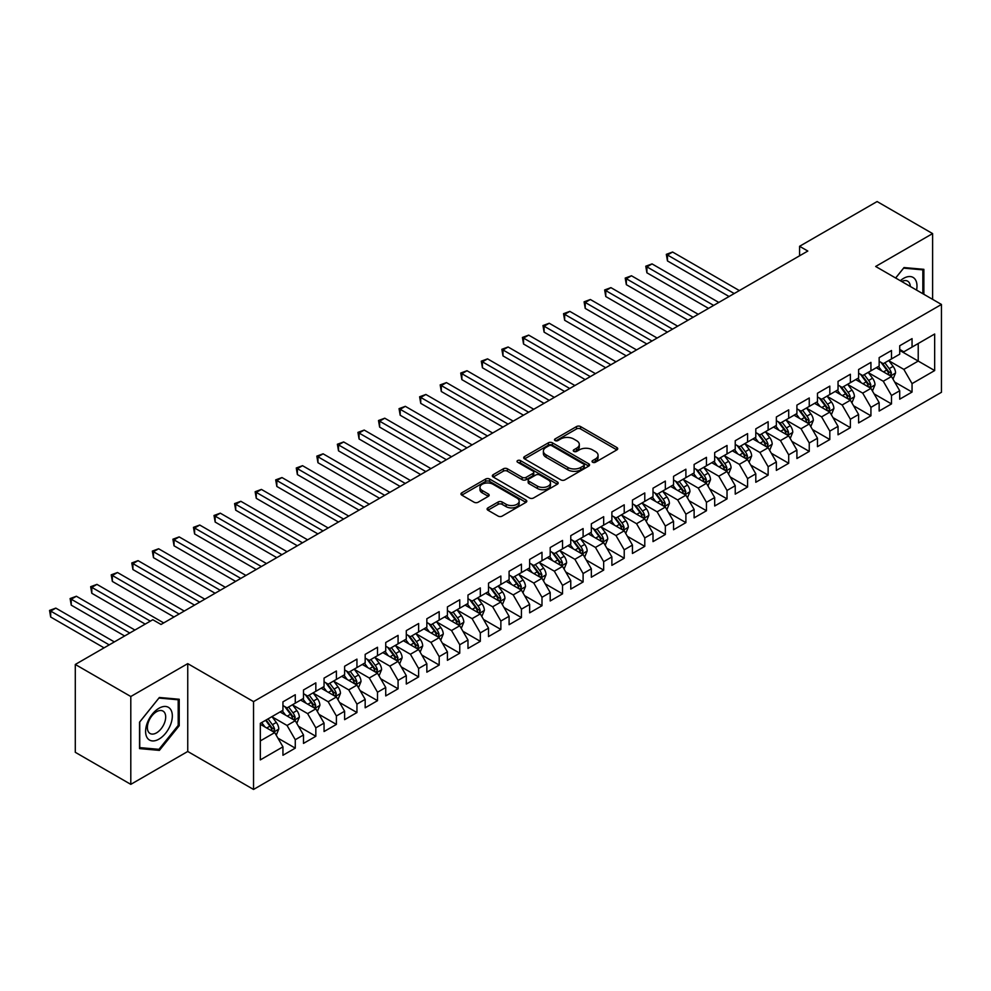 <?xml version="1.0" encoding="UTF-8"?>
<svg xmlns="http://www.w3.org/2000/svg" width="991" height="991" viewBox="0 0 991 991"><rect width="100%" height="100%" fill="white"/><g stroke="black" fill="none" stroke-linecap="round" stroke-linejoin="round"><path stroke-width="1.49" d="M592.618 462.24A1.994 1.152 0 0 0 595.442 462.24L616.885 449.864A2.849 1.648 0 0 0 617.715 448.7A2.849 1.648 0 0 0 616.885 447.536L580.565 426.564A2.849 1.648 0 0 0 576.527 426.564L555.084 438.939A1.994 1.152 0 0 0 554.502 439.756A1.994 1.152 0 0 0 555.084 440.574A1.994 1.152 0 0 0 557.908 440.574L560.683 438.963A9.13 5.277 0 0 1 573.603 438.963L576.626 440.71A9.13 5.277 0 0 1 579.301 444.439A9.13 5.277 0 0 1 576.626 448.167L573.851 449.778A1.994 1.152 0 0 0 573.269 450.583A1.994 1.152 0 0 0 573.851 451.4A1.994 1.152 0 0 0 576.675 451.4L579.45 449.803A9.13 5.277 0 0 1 592.37 449.803L595.393 451.549A9.13 5.277 0 0 1 598.068 455.278A9.13 5.277 0 0 1 595.393 459.006L592.618 460.604A1.994 1.152 0 0 0 592.036 461.422A1.994 1.152 0 0 0 592.618 462.24L592.618 460.604M487.931 507.887A2.849 1.648 0 0 0 487.101 509.052A2.849 1.648 0 0 0 487.931 510.216L498.126 516.1A2.849 1.648 0 0 0 502.164 516.1L525.973 502.35A2.849 1.648 0 0 0 526.803 501.186A2.849 1.648 0 0 0 525.973 500.021L489.653 479.049A2.849 1.648 0 0 0 485.615 479.049L461.794 492.8A2.849 1.648 0 0 0 460.964 493.964A2.849 1.648 0 0 0 461.794 495.128L474.107 502.226A2.849 1.648 0 0 0 478.145 502.226L488.34 496.342A2.849 1.648 0 0 0 489.17 495.178A2.849 1.648 0 0 0 488.34 494.014L482.233 490.495A7.631 4.41 0 0 1 479.991 487.374A7.631 4.41 0 0 1 484.71 483.298A7.631 4.41 0 0 1 493.022 484.265L516.943 498.064A7.631 4.41 0 0 1 519.173 501.186A7.631 4.41 0 0 1 514.465 505.249A7.631 4.41 0 0 1 506.141 504.295L502.164 502.003A2.849 1.648 0 0 0 498.126 502.003L487.931 507.887L487.931 510.216L498.126 504.369L498.126 502.003M130.8 696.512L130.8 784.352L187.745 751.475L187.745 663.636L130.8 696.512L75.291 664.466L152.8 619.722L161.025 624.466L807.814 251.045L799.588 246.288L799.588 255.789M187.745 663.636L253.535 701.616L941.45 304.46L941.45 392.287L253.535 789.455L253.535 701.616M932.605 299.356L932.605 233.591L875.66 266.468L941.45 304.46M932.605 233.591L877.097 201.545L799.588 246.288M560.881 479.867A2.849 1.648 0 0 0 564.92 479.867L588.728 466.117A2.849 1.648 0 0 0 589.571 464.952A2.849 1.648 0 0 0 588.728 463.788L552.408 442.816A2.849 1.648 0 0 0 548.37 442.816L524.561 456.554A2.849 1.648 0 0 0 523.719 457.731A2.849 1.648 0 0 0 524.561 458.895L560.881 479.867M518.392 462.673A1.994 1.152 0 0 1 520.424 462.958L520.424 460.58L557.351 481.899A2.849 1.648 0 0 1 558.193 483.063A2.849 1.648 0 0 1 557.351 484.227L533.542 497.978A2.849 1.648 0 0 1 529.504 497.978L493.184 477.005L493.184 474.677A2.849 1.648 0 0 0 492.341 475.841A2.849 1.648 0 0 0 493.184 477.005M493.184 474.677L503.366 468.793A2.849 1.648 0 0 1 507.404 468.793L522.133 477.303A2.849 1.648 0 0 0 526.171 477.303L532.935 473.401A2.849 1.648 0 0 0 533.765 472.224A2.849 1.648 0 0 0 532.935 471.059L517.599 462.215A1.994 1.152 0 0 1 517.017 461.397A1.994 1.152 0 0 1 518.243 460.332A1.994 1.152 0 0 1 520.424 460.58M899.717 350.393L918.223 361.071L918.223 343.505L934.662 334.017L912.054 347.073L912.054 338.637L899.717 345.76L899.717 354.196L891.491 358.94L891.491 350.517L879.153 357.627L879.153 366.063L870.928 370.807L870.928 362.384L858.602 369.507L858.602 377.93L850.377 382.675L850.377 374.251L838.039 381.374L838.039 389.797L829.814 394.542L829.814 386.118L817.476 393.241L817.476 401.665L809.251 406.421L809.251 397.986L796.913 405.108L796.913 413.544L788.7 418.289L788.7 409.865L776.362 416.976L776.362 425.412L768.136 430.156L768.136 421.732L755.799 428.855L755.799 437.279L747.573 442.023L747.573 433.6L735.235 440.722L735.235 449.146L727.022 453.89L727.022 445.467L714.684 452.59L714.684 461.013L706.459 465.77L706.459 457.334L694.121 464.457L694.121 472.893L685.896 477.637L685.896 469.214L673.558 476.324L673.558 484.76L665.345 489.504L665.345 481.081L653.007 488.204L653.007 496.627L644.782 501.372L644.782 492.948L632.444 500.071L632.444 508.494L624.219 513.239L624.219 504.815L611.881 511.938L611.881 520.362L603.668 525.119L603.668 516.683L591.33 523.805L591.33 532.241L583.104 536.986L583.104 528.562L570.766 535.673L570.766 544.109L562.541 548.853L562.541 540.429L550.203 547.552L550.203 555.976L541.99 560.72L541.99 552.297L529.652 559.42L529.652 567.843L521.427 572.6L521.427 564.164L509.089 571.287L509.089 579.71L500.864 584.467L500.864 576.031L488.526 583.154L488.526 591.59L480.313 596.334L480.313 587.911L467.975 595.034L467.975 603.457L459.75 608.201L459.75 599.778L447.412 606.901L447.412 615.324L439.186 620.069L439.186 611.645L426.848 618.768L426.848 627.192L418.623 631.948L418.623 623.512L406.298 630.635L406.298 639.059L398.072 643.816L398.072 635.38L385.734 642.502L385.734 650.938L377.509 655.683L377.509 647.259L365.171 654.382L365.171 662.806L356.946 667.55L356.946 659.126L344.62 666.249L344.62 674.673L336.395 679.417L336.395 670.994L324.057 678.117L324.057 686.54L315.832 691.297L315.832 682.861L303.494 689.984L303.494 698.407L295.268 703.164L295.268 694.728L282.943 701.851L282.943 710.287L260.323 723.343L260.323 759.899L282.943 746.842L274.718 732.597L260.323 724.285M934.662 334.017L934.662 370.572L912.054 383.628L903.829 369.383L888.927 360.774M894.675 382.03L912.054 392.052L912.054 383.628M912.054 392.052L899.717 399.175L899.717 390.751L891.491 395.496L883.266 381.25L868.364 372.653M874.124 393.898L891.491 403.919L891.491 395.496M891.491 403.919L879.153 411.042L879.153 402.619L870.928 407.363L862.703 393.117L847.8 384.52M853.561 405.765L870.928 415.799L870.928 407.363M870.928 415.799L858.602 422.922L858.602 414.486L850.377 419.243L842.152 404.997L827.237 396.388M832.997 417.632L850.377 427.666L850.377 419.243M850.377 427.666L838.039 434.789L838.039 426.353L829.814 431.11L821.589 416.864L806.686 408.255M812.447 429.499L829.814 439.533L829.814 431.11M829.814 439.533L817.476 446.656L817.476 438.233L809.251 442.977L801.025 428.731L786.123 420.122M791.883 441.379L809.251 451.4L809.251 442.977M809.251 451.4L796.913 458.523L796.913 450.1L788.7 454.844L780.474 440.599L765.56 432.002M771.32 453.246L788.7 463.28L788.7 454.844M788.7 463.28L776.362 470.391L776.362 461.967L768.136 466.711L759.911 452.478L745.009 443.869M750.769 465.113L768.136 475.147L768.136 466.711M768.136 475.147L755.799 482.27L755.799 473.834L747.573 478.591L739.348 464.345L724.446 455.736M730.206 476.981L747.573 487.015L747.573 478.591M747.573 487.015L735.235 494.137L735.235 485.714L727.022 490.458L718.797 476.213L703.883 467.603M709.643 488.848L727.022 498.882L727.022 490.458M727.022 498.882L714.684 506.005L714.684 497.581L706.459 502.326L698.234 488.08L683.332 479.471M689.092 500.728L706.459 510.749L706.459 502.326M706.459 510.749L694.121 517.872L694.121 509.448L685.896 514.193L677.671 499.947L662.768 491.35M668.529 512.595L685.896 522.629L685.896 514.193M685.896 522.629L673.558 529.739L673.558 521.316L665.345 526.06L657.12 511.827L642.205 503.217M647.965 524.462L665.345 534.496L665.345 526.06M665.345 534.496L653.007 541.619L653.007 533.183L644.782 537.94L636.556 523.694L621.654 515.085M627.402 536.329L644.782 546.363L644.782 537.94M644.782 546.363L632.444 553.486L632.444 545.062L624.219 549.807L615.993 535.561L601.091 526.952M606.851 548.196L624.219 558.23L624.219 549.807M624.219 558.23L611.881 565.353L611.881 556.93L603.668 561.674L595.442 547.428L580.528 538.819M586.288 560.076L603.668 570.098L603.668 561.674M603.668 570.098L591.33 577.22L591.33 568.797L583.104 573.541L574.879 559.296L559.977 550.699M565.725 571.943L583.104 581.977L583.104 573.541M583.104 581.977L570.766 589.088L570.766 580.664L562.541 585.408L554.316 571.175L539.414 562.566M545.174 583.81L562.541 593.844L562.541 585.408M562.541 593.844L550.203 600.967L550.203 592.531L541.99 597.288L533.765 583.042L518.85 574.433M524.611 595.678L541.99 605.712L541.99 597.288M541.99 605.712L529.652 612.834L529.652 604.411L521.427 609.155L513.202 594.91L498.3 586.3M504.047 607.545L521.427 617.579L521.427 609.155M521.427 617.579L509.089 624.702L509.089 616.278L500.864 621.023L492.638 606.777L477.736 598.168M483.497 619.425L500.864 629.446L500.864 621.023M500.864 629.446L488.526 636.569L488.526 628.145L480.313 632.89L472.088 618.644L457.173 610.047M462.933 631.292L480.313 641.326L480.313 632.89M480.313 641.326L467.975 648.436L467.975 640.013L459.75 644.757L451.524 630.524L436.622 621.914M442.37 643.159L459.75 653.193L459.75 644.757M459.75 653.193L447.412 660.316L447.412 651.88L439.186 656.637L430.961 642.391L416.059 633.782M421.819 655.026L439.186 665.06L439.186 656.637M439.186 665.06L426.848 672.183L426.848 663.759L418.623 668.504L410.41 654.258L395.496 645.649M401.256 666.906L418.623 676.927L418.623 668.504M418.623 676.927L406.298 684.05L406.298 675.627L398.072 680.371L389.847 666.125L374.945 657.516M380.693 678.773L398.072 688.795L398.072 680.371M398.072 688.795L385.734 695.917L385.734 687.494L377.509 692.238L369.284 677.993L354.382 669.396M360.142 690.64L377.509 700.674L377.509 692.238M377.509 700.674L365.171 707.797L365.171 699.361L356.946 704.106L348.733 689.872L333.818 681.263M339.579 702.508L356.946 712.541L356.946 704.106M356.946 712.541L344.62 719.664L344.62 711.228L336.395 715.985L328.17 701.739L313.267 693.13M319.015 714.375L336.395 724.409L336.395 715.985M336.395 724.409L324.057 731.531L324.057 723.108L315.832 727.852L307.606 713.607L292.704 704.997M298.464 726.254L315.832 736.276L315.832 727.852M315.832 736.276L303.494 743.399L303.494 734.975L295.268 739.72L287.056 725.474L272.141 716.877M277.901 738.122L295.268 748.143L295.268 739.72M295.268 748.143L282.943 755.266L282.943 746.842M282.943 705.53L287.056 707.908L295.268 703.164M260.323 740.909L274.718 732.597M303.494 693.663L307.606 696.041L315.832 691.297M287.056 725.474L295.268 720.73L280.057 711.947M303.494 734.975L295.268 720.73M324.057 681.796L328.17 684.174L336.395 679.417M307.606 713.607L315.832 708.862L300.62 700.08M324.057 723.108L315.832 708.862M344.62 669.928L348.733 672.294L356.946 667.55M328.17 701.739L336.395 696.995L321.183 688.2M344.62 711.228L336.395 696.995M365.171 658.061L369.284 660.427L377.509 655.683M348.733 689.872L356.946 685.115L341.734 676.333M365.171 699.361L356.946 685.115M385.734 646.182L389.847 648.56L398.072 643.816M369.284 677.993L377.509 673.248L362.297 664.466M385.734 687.494L377.509 673.248M406.298 634.314L410.41 636.693L418.623 631.948M389.847 666.125L398.072 661.381L382.86 652.598M406.298 675.627L398.072 661.381M426.848 622.447L430.961 624.826L439.186 620.069M410.41 654.258L418.623 649.514L403.411 640.731M426.848 663.759L418.623 649.514M447.412 610.58L451.524 612.946L459.75 608.201M430.961 642.391L439.186 637.647L423.975 628.851M447.412 651.88L439.186 637.647M467.975 598.713L472.088 601.079L480.313 596.334M451.524 630.524L459.75 625.767L444.538 616.984M467.975 640.013L459.75 625.767M488.526 586.833L492.638 589.211L500.864 584.467M472.088 618.644L480.313 613.9L465.089 605.117M488.526 628.145L480.313 613.9M509.089 574.966L513.202 577.344L521.427 572.6M492.638 606.777L500.864 602.033L485.652 593.25M509.089 616.278L500.864 602.033M529.652 563.099L533.765 565.477L541.99 560.72M513.202 594.91L521.427 590.165L506.215 581.383M529.652 604.411L521.427 590.165M550.203 551.231L554.316 553.597L562.541 548.853M533.765 583.042L541.99 578.286L526.766 569.503M550.203 592.531L541.99 578.286M570.766 539.364L574.879 541.73L583.104 536.986M554.316 571.175L562.541 566.418L547.329 557.636M570.766 580.664L562.541 566.418M591.33 527.485L595.442 529.863L603.668 525.119M574.879 559.296L583.104 554.551L567.893 545.768M591.33 568.797L583.104 554.551M611.881 515.617L615.993 517.996L624.219 513.239M595.442 547.428L603.668 542.684L588.443 533.901M611.881 556.93L603.668 542.684M632.444 503.75L636.556 506.128L644.782 501.372M615.993 535.561L624.219 530.817L609.007 522.034M632.444 545.062L624.219 530.817M653.007 491.883L657.12 494.249L665.345 489.504M636.556 523.694L644.782 518.937L629.57 510.154M653.007 533.183L644.782 518.937M673.558 480.016L677.671 482.382L685.896 477.637M657.12 511.827L665.345 507.07L650.121 498.287M673.558 521.316L665.345 507.07M694.121 468.136L698.234 470.514L706.459 465.77M677.671 499.947L685.896 495.203L670.684 486.42M694.121 509.448L685.896 495.203M714.684 456.269L718.797 458.647L727.022 453.89M698.234 488.08L706.459 483.335L691.247 474.553M714.684 497.581L706.459 483.335M735.235 444.402L739.348 446.78L747.573 442.023M718.797 476.213L727.022 471.468L711.798 462.686M735.235 485.714L727.022 471.468M755.799 432.534L759.911 434.9L768.136 430.156M739.348 464.345L747.573 459.589L732.361 450.806M755.799 473.834L747.573 459.589M776.362 420.667L780.474 423.033L788.7 418.289M759.911 452.478L768.136 447.721L752.925 438.939M776.362 461.967L768.136 447.721M796.913 408.788L801.025 411.166L809.251 406.421M780.474 440.599L788.7 435.854L773.476 427.071M796.913 450.1L788.7 435.854M817.476 396.92L821.589 399.299L829.814 394.542M801.025 428.731L809.251 423.987L794.039 415.204M817.476 438.233L809.251 423.987M838.039 385.053L842.152 387.431L850.377 382.675M821.589 416.864L829.814 412.12L814.602 403.337M838.039 426.353L829.814 412.12M858.602 373.186L862.703 375.552L870.928 370.807M842.152 404.997L850.377 400.24L835.153 391.457M858.602 414.486L850.377 400.24M879.153 361.306L883.266 363.685L891.491 358.94M862.703 393.117L870.928 388.373L855.716 379.59M879.153 402.619L870.928 388.373M899.717 349.439L903.829 351.817L912.054 347.073M883.266 381.25L891.491 376.506L876.279 367.723M899.717 390.751L891.491 376.506M75.291 664.466L75.291 752.305L130.8 784.352M187.745 751.475L253.535 789.455M903.829 369.383L918.223 361.071L934.662 370.572M923.872 294.302L923.872 269.329L904.027 267.558L895.629 278M179.222 725.709L179.222 699.25L159.378 697.478L139.533 722.166L139.533 748.614L159.378 750.385L179.222 725.709L178.194 725.115M593.411 462.524L595.393 461.385A9.13 5.277 0 0 0 598.068 457.656L598.068 455.278M579.301 444.439L579.301 446.817A9.13 5.277 0 0 1 576.626 450.546L574.644 451.685M616.848 449.877L580.565 428.93A2.849 1.648 0 0 0 576.527 428.93L555.877 440.846M588.728 463.788L588.728 466.117L552.408 445.182A2.849 1.648 0 0 0 548.37 445.182L524.598 458.907M583.687 465.758A1.994 1.152 0 0 0 584.269 464.952A1.994 1.152 0 0 0 583.687 464.135L551.801 445.727A1.994 1.152 0 0 0 548.977 445.727L546.053 447.412A9.13 5.277 0 0 0 543.378 451.14A9.13 5.277 0 0 0 546.053 454.869L567.843 467.455A9.13 5.277 0 0 0 580.763 467.455L583.687 465.758L583.687 468.136A1.994 1.152 0 0 0 584.269 467.318L584.269 464.952M543.378 451.14L543.378 453.519A9.13 5.277 0 0 0 546.053 457.247L546.053 454.869M583.687 468.136L580.763 469.833A9.13 5.277 0 0 1 567.843 469.833L546.053 457.247M493.221 477.03L503.366 471.171L503.366 468.793M533.765 472.224L533.765 474.602A2.849 1.648 0 0 1 532.935 475.767L526.171 479.669A2.849 1.648 0 0 1 522.133 479.669L507.404 471.171A2.849 1.648 0 0 0 503.366 471.171M520.424 462.958L557.314 484.252M537.419 486.123A7.631 4.41 0 0 0 545.744 487.077A7.631 4.41 0 0 0 550.463 483.001A7.631 4.41 0 0 0 548.221 479.892L539.798 475.023A2.849 1.648 0 0 0 535.759 475.023L528.996 478.926A2.849 1.648 0 0 0 528.166 480.09A2.849 1.648 0 0 0 528.996 481.254L537.419 486.123L537.419 488.501A7.631 4.41 0 0 0 545.744 489.455A7.631 4.41 0 0 0 550.463 485.379L550.463 483.001M528.166 480.09L528.166 482.468A2.849 1.648 0 0 0 528.996 483.633L528.996 481.254M537.419 488.501L528.996 483.633M519.173 501.186L519.173 503.552A7.631 4.41 0 0 1 514.465 507.627A7.631 4.41 0 0 1 506.141 506.674L502.164 504.369A2.849 1.648 0 0 0 498.126 504.369M479.991 487.374L479.991 489.752A7.631 4.41 0 0 0 482.233 492.861L482.233 490.495M488.34 494.014L488.34 496.342L482.233 492.861M525.936 502.375L489.653 481.415A2.849 1.648 0 0 0 485.615 481.415L461.843 495.141M157.284 749.171L159.378 750.385M893.015 379.144L895.567 372.926A7.705 4.447 -120 0 0 893.102 366.36L888.729 360.526M881.779 370.894L878.46 366.459M739.348 290.574L672.592 252.024L667.463 254.997L667.463 260.93L729.066 296.507M890.042 375.663L891.404 373.248A7.705 4.447 -120 0 0 889.2 368.615L884.827 362.78M882.337 363.152L887.725 370.349A3.927 2.267 60 0 1 888.444 371.538L891.404 373.248M880.974 362.372L886.734 370.039A7.705 4.447 60 0 1 888.939 374.672L889.088 375.118M667.463 260.93L666.324 254.34L734.207 293.534M666.324 254.34L672.592 252.024M872.452 391.011L875.003 384.793A7.705 4.447 -120 0 0 872.538 378.228L868.178 372.405M861.216 382.761L857.896 378.339M718.797 302.441L652.041 263.903L646.9 266.864L646.9 272.798L708.515 308.374M869.479 387.543L870.841 385.115A7.705 4.447 -120 0 0 868.636 380.482L864.263 374.66M861.774 375.019L867.175 382.216A3.927 2.267 60 0 1 867.881 383.406L870.841 385.115M860.423 374.239L866.171 381.907A7.705 4.447 60 0 1 868.376 386.54L868.525 386.986M646.9 272.798L645.773 266.207L713.656 305.401M645.773 266.207L652.041 263.903M851.888 402.879L854.44 396.66A7.705 4.447 -120 0 0 851.987 390.095L847.615 384.273M840.653 394.641L837.333 390.206M698.234 314.308L631.478 275.771L626.337 278.731L626.337 284.665L687.952 320.242M848.915 399.41L850.278 396.995A7.705 4.447 -120 0 0 848.073 392.349L843.713 386.527M841.223 386.886L846.611 394.084A3.927 2.267 60 0 1 847.33 395.285L850.278 396.995M839.86 386.106L845.608 393.774A7.705 4.447 60 0 1 847.813 398.419L847.974 398.865M626.337 284.665L625.21 278.087L693.093 317.281M625.21 278.087L631.478 275.771M916.576 290.09A18.903 10.913 120 0 0 915.188 279.375A18.903 10.913 120 0 0 900.336 280.713M910.32 286.486A12.933 7.47 120 0 0 909.106 282.509A12.933 7.47 120 0 0 907.657 281.159A12.933 7.47 120 0 0 901.723 281.518M895.678 278.025L903.619 268.14L922.844 269.862L922.844 293.708M921.568 269.118L922.844 269.862M147.399 738.097A18.903 10.913 120 0 0 165.646 733.204A18.903 10.913 120 0 0 170.539 709.296A18.903 10.913 120 0 0 152.28 714.189A18.903 10.913 120 0 0 147.399 738.097M148.613 732.151A12.933 7.47 120 0 0 150.062 733.501A12.933 7.47 120 0 0 162.103 727.456A12.933 7.47 120 0 0 164.456 712.43A12.933 7.47 120 0 0 163.007 711.092A12.933 7.47 120 0 0 150.966 717.125A12.933 7.47 120 0 0 148.613 732.151M158.969 698.06L178.194 699.782L178.194 725.412L158.969 749.332L139.743 747.61L139.743 721.981L158.932 698.048M176.918 699.051L178.194 699.782M831.338 414.746L833.889 408.527A7.705 4.447 -120 0 0 831.424 401.974L827.051 396.14M820.102 406.508L816.782 402.073M677.671 326.175L610.914 287.638L605.774 290.611L605.774 296.544L667.389 332.109M828.365 411.277L829.727 408.862A7.705 4.447 -120 0 0 827.522 404.229L823.149 398.394M820.659 398.754L826.048 405.963A3.927 2.267 60 0 1 826.767 407.152L829.727 408.862M819.297 397.973L825.057 405.653A7.705 4.447 60 0 1 827.262 410.286L827.411 410.732M605.774 296.544L604.646 289.954L672.53 329.148M604.646 289.954L610.914 287.638M810.774 426.625L813.326 420.395A7.705 4.447 -120 0 0 810.861 413.842L806.501 408.007M799.539 418.375L796.219 413.941M657.12 338.042L590.363 299.505L585.223 302.478L585.223 308.412L646.838 343.988M807.801 423.145L809.164 420.729A7.705 4.447 -120 0 0 806.959 416.096L802.586 410.262M800.096 410.633L805.497 417.83A3.927 2.267 60 0 1 806.203 419.02L809.164 420.729M798.746 409.84L804.494 417.521A7.705 4.447 60 0 1 806.699 422.154L806.847 422.6M585.223 308.412L584.095 301.821L651.979 341.015M584.095 301.821L590.363 299.505M790.211 438.493L792.763 432.274A7.705 4.447 -120 0 0 790.31 425.709L785.937 419.874M778.976 430.243L775.656 425.808M636.556 349.922L569.8 311.372L564.659 314.345L564.659 320.279L626.275 355.856M787.238 435.012L788.601 432.596A7.705 4.447 -120 0 0 786.396 427.963L782.035 422.129M779.545 422.5L784.934 429.698A3.927 2.267 60 0 1 785.652 430.887L788.601 432.596M778.183 421.72L783.931 429.388A7.705 4.447 60 0 1 786.136 434.021L786.297 434.467M564.659 320.279L563.532 313.689L631.416 352.883M563.532 313.689L569.8 311.372M769.66 450.36L772.2 444.141A7.705 4.447 -120 0 0 769.747 437.576L765.374 431.754M758.425 442.11L755.105 437.688M615.993 361.789L549.237 323.252L544.096 326.212L544.096 332.146L605.712 367.723M766.687 446.891L768.05 444.464A7.705 4.447 -120 0 0 765.845 439.831L761.472 434.008M758.982 434.368L764.371 441.565A3.927 2.267 60 0 1 765.089 442.754L768.05 444.464M757.62 433.587L763.38 441.255A7.705 4.447 60 0 1 765.585 445.888L765.733 446.334M544.096 332.146L542.969 325.556L610.852 364.75M542.969 325.556L549.237 323.252M749.097 462.227L751.649 456.009A7.705 4.447 -120 0 0 749.184 449.443L744.823 443.621M737.861 453.989L734.542 449.555M595.442 373.657L528.686 335.119L523.545 338.08L523.545 344.013L585.161 379.59M746.124 458.759L747.487 456.343A7.705 4.447 -120 0 0 745.282 451.698L740.909 445.876M738.419 446.235L743.82 453.432A3.927 2.267 60 0 1 744.526 454.634L747.487 456.343M737.069 445.455L742.816 453.122A7.705 4.447 60 0 1 745.021 457.768L745.17 458.214M523.545 344.013L522.418 337.435L590.302 376.63M522.418 337.435L528.686 335.119M728.534 474.094L731.085 467.876A7.705 4.447 -120 0 0 728.633 461.323L724.26 455.488M717.298 465.857L713.978 461.422M574.879 385.524L508.123 346.986L502.982 349.959L502.982 355.893L564.597 391.457M725.561 470.626L726.923 468.21A7.705 4.447 -120 0 0 724.718 463.577L720.358 457.743M717.856 458.102L723.257 465.312A3.927 2.267 60 0 1 723.975 466.501L726.923 468.21M716.505 457.322L722.253 465.002A7.705 4.447 60 0 1 724.458 469.635L724.619 470.081M502.982 355.893L501.855 349.303L569.738 388.497M501.855 349.303L508.123 346.986M707.983 485.974L710.522 479.743A7.705 4.447 -120 0 0 708.07 473.19L703.697 467.356M696.747 477.724L693.427 473.289M554.316 397.391L487.56 358.853L482.419 361.826L482.419 367.76L544.034 403.337M705.01 482.493L706.372 480.078A7.705 4.447 -120 0 0 704.167 475.445L699.795 469.61M697.305 469.982L702.693 477.179A3.927 2.267 60 0 1 703.412 478.368L706.372 480.078M695.942 469.189L701.69 476.869A7.705 4.447 60 0 1 703.907 481.502L704.056 481.948M482.419 367.76L481.292 361.17L549.175 400.364M481.292 361.17L487.56 358.853M687.42 497.841L689.971 491.623A7.705 4.447 -120 0 0 687.506 485.057L683.146 479.223M676.184 489.591L672.864 485.156M533.765 409.271L467.009 370.721L461.868 373.694L461.868 379.627L523.483 415.204M684.447 494.36L685.809 491.945A7.705 4.447 -120 0 0 683.604 487.312L679.231 481.477M676.742 481.849L682.142 489.046A3.927 2.267 60 0 1 682.849 490.235L685.809 491.945M675.391 481.069L681.139 488.736A7.705 4.447 60 0 1 683.344 493.369L683.493 493.815M461.868 379.627L460.728 373.037L528.624 412.231M460.728 373.037L467.009 370.721M666.856 509.708L669.408 503.49A7.705 4.447 -120 0 0 666.955 496.925L662.583 491.102M655.621 501.458L652.301 497.036M513.202 421.138L446.445 382.6L441.305 385.561L441.305 391.495L502.92 427.071M663.883 506.24L665.246 503.812A7.705 4.447 -120 0 0 663.041 499.179L658.681 493.357M656.178 493.716L661.579 500.913A3.927 2.267 60 0 1 662.298 502.103L665.246 503.812M654.828 492.936L660.576 500.604A7.705 4.447 60 0 1 662.781 505.237L662.942 505.683M441.305 391.495L440.177 384.904L508.061 424.098M440.177 384.904L446.445 382.6M646.305 521.576L648.845 515.357A7.705 4.447 -120 0 0 646.392 508.792L642.019 502.97M635.07 513.338L631.75 508.903M492.638 433.005L425.882 394.468L420.741 397.428L420.741 403.362L482.357 438.939M643.332 518.107L644.695 515.692A7.705 4.447 -120 0 0 642.49 511.046L638.117 505.224M635.627 505.583L641.016 512.781A3.927 2.267 60 0 1 641.734 513.982L644.695 515.692M634.265 504.803L640.013 512.471A7.705 4.447 60 0 1 642.218 517.116L642.379 517.562M420.741 403.362L419.614 396.784L487.498 435.978M419.614 396.784L425.882 394.468M625.742 533.443L628.294 527.224A7.705 4.447 -120 0 0 625.829 520.671L621.468 514.837M614.507 525.205L611.187 520.77M472.088 444.872L405.331 406.335L400.191 409.308L400.191 415.241L461.806 450.806M622.769 529.974L624.132 527.559A7.705 4.447 -120 0 0 621.927 522.926L617.554 517.091M615.064 517.451L620.465 524.66A3.927 2.267 60 0 1 621.171 525.849L624.132 527.559M613.714 516.67L619.462 524.35A7.705 4.447 60 0 1 621.667 528.983L621.815 529.429M400.191 415.241L399.051 408.651L466.947 447.845M399.051 408.651L405.331 406.335M605.179 545.323L607.731 539.092A7.705 4.447 -120 0 0 605.278 532.539L600.905 526.704M593.943 537.072L590.624 532.638M451.524 456.74L384.768 418.202L379.627 421.175L379.627 427.109L441.243 462.686M602.206 541.842L603.569 539.426A7.705 4.447 -120 0 0 601.364 534.793L597.003 528.959M594.501 529.33L599.902 536.527A3.927 2.267 60 0 1 600.608 537.717L603.569 539.426M593.151 528.537L598.898 536.218A7.705 4.447 60 0 1 601.103 540.851L601.264 541.297M379.627 427.109L378.5 420.518L446.384 459.713M378.5 420.518L384.768 418.202M584.628 557.19L587.168 550.971A7.705 4.447 -120 0 0 584.715 544.406L580.342 538.571M573.393 548.94L570.073 544.505M430.961 468.619L364.205 430.069L359.064 433.042L359.064 438.976L420.68 474.553M581.655 553.709L583.018 551.293A7.705 4.447 -120 0 0 580.813 546.66L576.44 540.826M573.95 541.197L579.339 548.395A3.927 2.267 60 0 1 580.057 549.584L583.018 551.293M572.587 540.417L578.335 548.085A7.705 4.447 60 0 1 580.54 552.718L580.701 553.164M359.064 438.976L357.937 432.386L425.82 471.58M357.937 432.386L364.205 430.069M564.065 569.057L566.617 562.838A7.705 4.447 -120 0 0 564.152 556.273L559.791 550.451M552.829 560.807L549.51 556.385M410.41 480.486L343.654 441.949L338.513 444.909L338.513 450.843L400.129 486.42M561.092 565.588L562.454 563.161A7.705 4.447 -120 0 0 560.249 558.528L555.877 552.705M553.387 553.065L558.788 560.262A3.927 2.267 60 0 1 559.494 561.463L562.454 563.161M552.037 552.284L557.784 559.952A7.705 4.447 60 0 1 559.989 564.585L560.138 565.031M338.513 450.843L337.374 444.253L405.269 483.447M337.374 444.253L343.654 441.949M543.502 580.924L546.053 574.706A7.705 4.447 -120 0 0 543.601 568.14L539.228 562.318M532.266 572.687L528.946 568.252M389.847 492.354L323.091 453.816L317.95 456.777L317.95 462.71L379.565 498.287M540.529 577.456L541.891 575.04A7.705 4.447 -120 0 0 539.686 570.395L535.326 564.573M532.824 564.932L538.224 572.129A3.927 2.267 60 0 1 538.931 573.331L541.891 575.04M531.473 564.152L537.221 571.819A7.705 4.447 60 0 1 539.426 576.465L539.587 576.911M317.95 462.71L316.823 456.133L384.706 495.327M316.823 456.133L323.091 453.816M522.951 592.791L525.49 586.573A7.705 4.447 -120 0 0 523.037 580.02L518.665 574.185M511.715 584.554L508.383 580.119M369.284 504.221L302.528 465.683L297.387 468.656L297.387 474.59L359.002 510.154M519.978 589.323L521.34 586.907A7.705 4.447 -120 0 0 519.135 582.274L514.763 576.44M512.273 576.799L517.661 584.009A3.927 2.267 60 0 1 518.38 585.198L521.34 586.907M510.91 576.019L516.658 583.699A7.705 4.447 60 0 1 518.863 588.332L519.024 588.778M297.387 474.59L296.259 468L364.143 507.194M296.259 468L302.528 465.683M502.387 604.671L504.939 598.44A7.705 4.447 -120 0 0 502.474 591.887L498.114 586.053M491.152 596.421L487.832 591.986M348.733 516.088L281.977 477.551L276.836 480.524L276.836 486.457L338.451 522.034M499.414 601.19L500.777 598.775A7.705 4.447 -120 0 0 498.572 594.142L494.199 588.307M491.709 588.679L497.11 595.876A3.927 2.267 60 0 1 497.816 597.065L500.777 598.775M490.359 587.886L496.107 595.566A7.705 4.447 60 0 1 498.312 600.199L498.461 600.645M276.836 486.457L275.696 479.867L343.592 519.061M275.696 479.867L281.977 477.551M481.824 616.538L484.376 610.32A7.705 4.447 -120 0 0 481.923 603.754L477.551 597.92M470.589 608.288L467.269 603.853M328.17 527.968L261.413 489.418L256.273 492.391L256.273 498.324L317.888 533.901M478.851 613.057L480.214 610.642A7.705 4.447 -120 0 0 478.009 606.009L473.648 600.174M471.146 600.546L476.547 607.743A3.927 2.267 60 0 1 477.253 608.932L480.214 610.642M469.796 599.766L475.544 607.433A7.705 4.447 60 0 1 477.749 612.066L477.91 612.512M256.273 498.324L255.145 491.734L323.029 530.928M255.145 491.734L261.413 489.418M461.273 628.405L463.813 622.187A7.705 4.447 -120 0 0 461.36 615.622L456.987 609.799M450.025 620.155L446.706 615.733M307.606 539.835L240.85 501.297L235.709 504.258L235.709 510.192L297.325 545.768M458.3 624.937L459.663 622.509A7.705 4.447 -120 0 0 457.458 617.876L453.085 612.054M450.595 612.413L455.984 619.61A3.927 2.267 60 0 1 456.702 620.812L459.663 622.509M449.233 611.633L454.98 619.301A7.705 4.447 60 0 1 457.185 623.934L457.346 624.38M235.709 510.192L234.582 503.601L302.466 542.795M234.582 503.601L240.85 501.297M440.71 640.273L443.262 634.054A7.705 4.447 -120 0 0 440.797 627.489L436.436 621.667M429.475 632.035L426.155 627.6M287.043 551.702L220.299 513.165L215.158 516.125L215.158 522.059L276.774 557.636M437.737 636.804L439.1 634.389A7.705 4.447 -120 0 0 436.895 629.756L432.522 623.921M430.032 624.28L435.433 631.478A3.927 2.267 60 0 1 436.139 632.679L439.1 634.389M428.682 623.5L434.43 631.168A7.705 4.447 60 0 1 436.635 635.813L436.783 636.259M215.158 522.059L214.019 515.481L281.915 554.675M214.019 515.481L220.299 513.165M420.147 652.14L422.699 645.921A7.705 4.447 -120 0 0 420.246 639.368L415.873 633.534M408.911 643.902L405.592 639.468M266.492 563.569L199.736 525.032L194.595 528.005L194.595 533.938L256.211 569.503M417.174 648.671L418.536 646.256A7.705 4.447 -120 0 0 416.331 641.623L411.971 635.788M409.469 636.148L414.87 643.357A3.927 2.267 60 0 1 415.576 644.546L418.536 646.256M408.119 635.367L413.866 643.048A7.705 4.447 60 0 1 416.071 647.68L416.232 648.126M194.595 533.938L193.468 527.348L261.351 566.542M193.468 527.348L199.736 525.032M399.596 664.02L402.135 657.801A7.705 4.447 -120 0 0 399.683 651.236L395.31 645.401M388.348 655.769L385.028 651.335M245.929 575.437L179.173 536.899L174.032 539.872L174.032 545.806L235.647 581.383M396.623 660.539L397.986 658.123A7.705 4.447 -120 0 0 395.781 653.49L391.408 647.656M388.918 648.027L394.307 655.224A3.927 2.267 60 0 1 395.025 656.414L397.986 658.123M387.555 647.234L393.303 654.915A7.705 4.447 60 0 1 395.508 659.548L395.669 659.994M174.032 545.806L172.905 539.215L240.788 578.41M172.905 539.215L179.173 536.899M379.033 675.887L381.585 669.668A7.705 4.447 -120 0 0 379.119 663.103L374.759 657.268M367.797 667.637L364.477 663.214M225.366 587.316L158.622 548.766L153.481 551.739L153.481 557.673L215.097 593.25M376.06 672.406L377.422 669.99A7.705 4.447 -120 0 0 375.217 665.357L370.845 659.523M368.355 659.895L373.743 667.092A3.927 2.267 60 0 1 374.462 668.281L377.422 669.99M367.004 659.114L372.752 666.782A7.705 4.447 60 0 1 374.957 671.415L375.106 671.861M153.481 557.673L152.341 551.083L220.237 590.277M152.341 551.083L158.622 548.766M358.469 687.754L361.021 681.535A7.705 4.447 -120 0 0 358.569 674.97L354.196 669.148M347.234 679.504L343.914 675.082M204.815 599.183L138.059 560.646L132.918 563.606L132.918 569.54L194.533 605.117M355.496 684.285L356.859 681.858A7.705 4.447 -120 0 0 354.654 677.225L350.294 671.403M347.791 671.762L353.192 678.959A3.927 2.267 60 0 1 353.898 680.16L356.859 681.858M346.441 670.981L352.189 678.649A7.705 4.447 60 0 1 354.394 683.282L354.555 683.728M132.918 569.54L131.791 562.962L199.674 602.144M131.791 562.962L138.059 560.646M337.919 699.621L340.458 693.403A7.705 4.447 -120 0 0 338.005 686.837L333.633 681.015M326.671 691.384L323.351 686.949M184.252 611.051L117.495 572.513L112.355 575.474L112.355 581.42L173.97 616.984M334.946 696.153L336.308 693.737A7.705 4.447 -120 0 0 334.091 689.104L329.73 683.27M327.241 683.629L332.629 690.838A3.927 2.267 60 0 1 333.348 692.028L336.308 693.737M325.878 682.849L331.626 690.529A7.705 4.447 60 0 1 333.831 695.162L333.992 695.608M112.355 581.42L111.227 574.83L179.111 614.024M111.227 574.83L117.495 572.513M317.355 711.488L319.907 705.27A7.705 4.447 -120 0 0 317.442 698.717L313.082 692.882M306.12 703.251L302.8 698.816M163.688 622.918L96.945 584.38L91.804 587.353L91.804 593.287L145.194 624.107M314.382 708.02L315.745 705.604A7.705 4.447 -120 0 0 313.54 700.971L309.167 695.137M306.677 695.496L312.066 702.706A3.927 2.267 60 0 1 312.784 703.895L315.745 705.604M305.327 694.716L311.075 702.396A7.705 4.447 60 0 1 313.28 707.029L313.429 707.475M91.804 593.287L90.664 586.697L150.335 621.146M90.664 586.697L96.945 584.38M296.792 723.368L299.344 717.15A7.705 4.447 -120 0 0 296.879 710.584L292.518 704.75M285.557 715.118L282.237 710.683M134.912 630.041L76.381 596.248L71.241 599.221L71.241 605.154L124.631 635.974M293.819 719.887L295.182 717.472A7.705 4.447 -120 0 0 292.977 712.839L288.616 707.004M286.114 707.376L291.515 714.573A3.927 2.267 60 0 1 292.221 715.762L295.182 717.472M284.764 706.583L290.512 714.263A7.705 4.447 60 0 1 292.717 718.896L292.878 719.342M71.241 605.154L70.113 598.564L129.771 633.014M70.113 598.564L76.381 596.248M276.241 735.235L278.781 729.017A7.705 4.447 -120 0 0 276.328 722.451L271.955 716.617M264.993 726.985L261.674 722.563M114.349 641.908L55.818 608.115L50.677 611.088L50.677 617.021L104.067 647.854M273.268 731.754L274.631 729.339A7.705 4.447 -120 0 0 272.414 724.706L268.053 718.871M266.121 719.986L270.952 726.44A3.927 2.267 60 0 1 271.67 727.629L274.631 729.339M265.588 720.296L269.948 726.13A7.705 4.447 60 0 1 272.153 730.763L272.314 731.209M50.677 617.021L49.55 610.431L109.208 644.881M49.55 610.431L55.818 608.115M595.393 461.385L595.393 459.006M573.851 451.4L573.851 449.778M576.626 450.546L576.626 448.167M555.084 440.574L555.084 438.939M576.527 428.93L576.527 426.564M580.565 428.93L580.565 426.564M616.885 449.864L616.885 447.536M524.561 458.895L524.561 456.554M548.37 445.182L548.37 442.816M552.408 445.182L552.408 442.816M567.843 469.833L567.843 467.455M580.763 469.833L580.763 467.455M507.404 471.171L507.404 468.793M522.133 479.669L522.133 477.303M526.171 479.669L526.171 477.303M532.935 475.767L532.935 473.401M557.351 484.227L557.351 481.899M502.164 504.369L502.164 502.003M506.141 506.674L506.141 504.295M461.794 495.128L461.794 492.8M485.615 481.415L485.615 479.049M489.653 481.415L489.653 479.049M525.973 502.35L525.973 500.021M890.525 375.948L895.505 373.074M889.2 368.615L893.102 366.36M883.514 371.898L886.734 370.039M869.962 387.815L874.954 384.942M868.636 380.482L872.538 378.228M862.95 383.765L866.171 381.907M849.411 399.683L854.391 396.809M848.073 392.349L851.987 390.095M842.387 395.632L845.608 393.774M828.848 411.562L833.827 408.676M827.522 404.229L831.424 401.974M821.836 407.512L825.057 405.653M808.284 423.43L813.277 420.543M806.959 416.096L810.861 413.842M801.273 419.379L804.494 417.521M787.734 435.297L792.713 432.423M786.396 427.963L790.31 425.709M780.71 431.246L783.931 429.388M767.17 447.164L772.15 444.29M765.845 439.831L769.747 437.576M760.159 443.113L763.38 441.255M746.607 459.031L751.599 456.157M745.282 451.698L749.184 449.443M739.596 454.98L742.816 453.122M726.056 470.911L731.036 468.025M724.718 463.577L728.633 461.323M719.032 466.86L722.253 465.002M705.493 482.778L710.473 479.892M704.167 475.445L708.07 473.19M698.482 478.727L701.69 476.869M684.93 494.645L689.922 491.771M683.604 487.312L687.506 485.057M677.918 490.595L681.139 488.736M664.379 506.512L669.359 503.639M663.041 499.179L666.955 496.925M657.355 502.462L660.576 500.604M643.816 518.38L648.795 515.506M642.49 511.046L646.392 508.792M636.804 514.329L640.013 512.471M623.252 530.259L628.244 527.373M621.927 522.926L625.829 520.671M616.241 526.209L619.462 524.35M602.701 542.127L607.681 539.24M601.364 534.793L605.278 532.539M595.678 538.076L598.898 536.218M582.138 553.994L587.118 551.12M580.813 546.66L584.715 544.406M575.127 549.943L578.335 548.085M561.575 565.861L566.567 562.987M560.249 558.528L564.152 556.273M554.564 561.81L557.784 559.952M541.024 577.728L546.004 574.854M539.686 570.395L543.601 568.14M534 573.69L537.221 571.819M520.461 589.608L525.441 586.722M519.135 582.274L523.037 580.02M513.449 585.557L516.658 583.699M499.898 601.475L504.89 598.601M498.572 594.142L502.474 591.887M492.886 597.424L496.107 595.566M479.347 613.342L484.326 610.468M478.009 606.009L481.923 603.754M472.323 609.292L475.544 607.433M458.783 625.21L463.763 622.336M457.458 617.876L461.36 615.622M451.772 621.159L454.98 619.301M438.22 637.077L443.212 634.203M436.895 629.756L440.797 627.489M431.209 633.038L434.43 631.168M417.657 648.956L422.649 646.07M416.331 641.623L420.246 639.368M410.646 644.906L413.866 643.048M397.106 660.824L402.086 657.95M395.781 653.49L399.683 651.236M390.095 656.773L393.303 654.915M376.543 672.691L381.535 669.817M375.217 665.357L379.119 663.103M369.532 668.64L372.752 666.782M355.98 684.558L360.972 681.684M354.654 677.225L358.569 674.97M348.968 680.507L352.189 678.649M335.429 696.425L340.409 693.551M334.091 689.104L338.005 686.837M328.405 692.387L331.626 690.529M314.865 708.305L319.858 705.419M313.54 700.971L317.442 698.717M307.854 704.254L311.075 702.396M294.302 720.172L299.294 717.298M292.977 712.839L296.879 710.584M287.291 716.121L290.512 714.263M273.751 732.039L278.731 729.165M272.414 724.706L276.328 722.451M266.728 727.989L269.948 726.13"/></g></svg>
